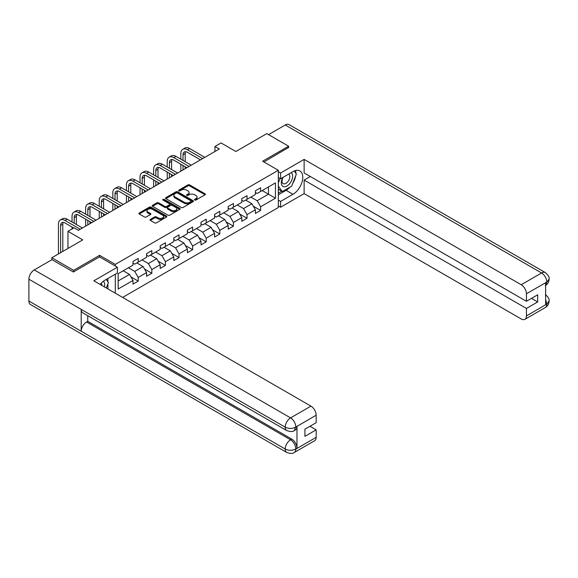 <?xml version="1.0" encoding="UTF-8"?>
<svg xmlns="http://www.w3.org/2000/svg" width="578" height="578" viewBox="0 0 578 578"><rect width="100%" height="100%" fill="white"/><g stroke="black" fill="none" stroke-linecap="round" stroke-linejoin="round"><path stroke-width="0.87" d="M194.743 200.031A0.845 0.491 0 0 0 195.942 200.031L205.031 194.786A1.214 0.701 0 0 0 205.392 194.287A1.214 0.701 0 0 0 205.031 193.796L189.627 184.902A1.214 0.701 0 0 0 187.922 184.902L178.826 190.148A0.845 0.491 0 0 0 180.025 190.841L181.203 190.162A3.873 2.233 0 0 1 186.68 190.162L187.966 190.906A3.873 2.233 0 0 1 189.1 192.488A3.873 2.233 0 0 1 187.966 194.064L186.788 194.743A0.845 0.491 0 0 0 187.98 195.436L189.158 194.757A3.873 2.233 0 0 1 194.634 194.757L195.92 195.501A3.873 2.233 0 0 1 197.055 197.076A3.873 2.233 0 0 1 195.92 198.659L194.743 199.338A0.845 0.491 0 0 0 194.743 200.031L194.743 199.338M150.352 219.387A1.214 0.701 0 0 0 149.998 219.878A1.214 0.701 0 0 0 150.352 220.377L154.673 222.87A1.214 0.701 0 0 0 156.385 222.87L166.486 217.039A1.214 0.701 0 0 0 166.84 216.548A1.214 0.701 0 0 0 166.486 216.049L151.082 207.155A1.214 0.701 0 0 0 149.37 207.155L139.269 212.986A1.214 0.701 0 0 0 138.915 213.484A1.214 0.701 0 0 0 139.269 213.976L144.493 216.988A1.214 0.701 0 0 0 146.205 216.988L150.526 214.496A1.214 0.701 0 0 0 150.88 214.005A1.214 0.701 0 0 0 150.526 213.506L147.932 212.01A3.237 1.871 0 0 1 146.985 210.688A3.237 1.871 0 0 1 148.987 208.961A3.237 1.871 0 0 1 152.513 209.373L162.656 215.226A3.237 1.871 0 0 1 163.603 216.548A3.237 1.871 0 0 1 161.602 218.274A3.237 1.871 0 0 1 158.076 217.87L156.385 216.894A1.214 0.701 0 0 0 154.673 216.894L150.352 219.387L150.352 220.377M288.617 147.722L288.617 146.212L266.819 133.626L235.867 151.494L221.049 142.939L214.944 146.465L219.308 148.98L78.42 230.319L74.063 227.804L67.958 231.323L67.958 248.439M99.604 256.943L99.604 255.332L73.623 270.331L51.832 257.752L82.777 239.884L67.958 231.323M99.604 255.332L115.297 264.392L278.329 170.272L278.329 207.516L122.623 297.417M288.617 146.212L262.636 161.211L278.329 170.272M181.29 207.502A1.214 0.701 0 0 0 183.002 207.502L193.095 201.671A1.214 0.701 0 0 0 193.449 201.18A1.214 0.701 0 0 0 193.095 200.689L177.692 191.795A1.214 0.701 0 0 0 175.979 191.795L165.886 197.625A1.214 0.701 0 0 0 165.532 198.117A1.214 0.701 0 0 0 165.886 198.608L181.29 207.502M163.271 200.212A0.845 0.491 0 0 1 164.13 200.335L164.13 199.331L179.787 208.369A1.214 0.701 0 0 1 180.141 208.86A1.214 0.701 0 0 1 179.787 209.359L169.694 215.189A1.214 0.701 0 0 1 167.981 215.189L152.578 206.295L156.898 203.817L156.898 202.813L152.578 205.306A1.214 0.701 0 0 0 152.224 205.797A1.214 0.701 0 0 0 152.578 206.295L152.578 205.306M156.898 203.817A1.214 0.701 0 0 1 158.61 203.817L158.61 202.813A1.214 0.701 0 0 0 156.898 202.813M158.61 202.813L164.86 206.418A1.214 0.701 0 0 0 166.565 206.418L169.433 204.764A1.214 0.701 0 0 0 169.787 204.265A1.214 0.701 0 0 0 169.433 203.774L162.931 200.017A0.845 0.491 0 0 1 164.13 199.331M51.832 259.76L51.832 257.752M73.623 270.331L73.623 271.841M115.297 293.183L115.297 274.21M115.297 266.003L115.297 264.392M130.946 276.905L138.229 281.103L138.229 277.433L146.595 272.599L146.595 276.277L151.826 273.257L151.826 269.579L160.193 264.746L160.193 268.423L165.424 265.403L165.424 261.726L173.797 256.892L173.797 260.57L179.028 257.55L179.028 253.872L187.395 249.046L187.395 252.716L192.626 249.696L192.626 246.026L201 241.192L201 244.862L206.23 241.842L206.23 238.172L214.597 233.339L214.597 237.016L219.828 233.996L219.828 230.319L228.194 225.485L228.194 229.163L233.425 226.143L233.425 222.465L241.799 217.631L241.799 221.309L247.03 218.289L247.03 214.611L255.397 209.785L255.397 213.455L260.627 210.435L260.627 206.765L275.453 198.203L275.453 182.901L268.474 186.932L268.474 194.179L275.453 198.203M138.229 281.103L132.998 284.123L132.998 280.453L118.172 289.007L118.172 273.705L132.998 265.15L132.998 261.473L138.229 258.453L138.229 262.13L146.595 257.297L146.595 253.626L151.826 250.606L151.826 254.277L160.193 249.443L160.193 245.773L165.424 242.753L165.424 246.423L173.797 241.597L173.797 237.919L179.028 234.899L179.028 238.577L187.395 233.743L187.395 230.066L192.626 227.046L192.626 230.723L201 225.89L201 222.212L206.23 219.192L206.23 222.87L214.597 218.036L214.597 214.366L219.828 211.346L219.828 215.016L228.194 210.182L228.194 206.512L233.425 203.492L233.425 207.162L241.799 202.336L241.799 198.659L247.03 195.639L247.03 199.316L255.397 194.483L255.397 190.805L260.627 187.785L260.627 191.463L275.453 182.901M136.834 262.932L143.106 266.559L134.739 271.393L128.461 267.766M132.998 263.135L134.739 264.146L138.229 262.13M134.739 271.393L138.229 277.433M143.106 266.559L146.595 272.599M150.432 255.086L156.71 258.706L148.336 263.539L142.065 259.912M146.595 255.281L148.336 256.292L151.826 254.277M148.336 263.539L151.826 269.579M156.71 258.706L160.193 264.746M164.029 247.232L170.308 250.852L161.941 255.686L155.663 252.066M160.193 247.435L161.941 248.439L165.424 246.423M161.941 255.686L165.424 261.726M170.308 250.852L173.797 256.892M177.634 239.379L183.912 243.006L175.539 247.832L169.26 244.212M173.797 239.581L175.539 240.585L179.028 238.577M175.539 247.832L179.028 253.872M183.912 243.006L187.395 249.046M191.231 231.525L197.51 235.152L189.143 239.986L182.865 236.359M187.395 231.727L189.143 232.732L192.626 230.723M189.143 239.986L192.626 246.026M197.51 235.152L201 241.192M204.836 223.672L211.107 227.299L202.741 232.132L196.462 228.505M201 223.874L202.741 224.885L206.23 222.87M202.741 232.132L206.23 238.172M211.107 227.299L214.597 233.339M218.433 215.825L224.712 219.445L216.338 224.278L210.067 220.651M214.597 216.02L216.338 217.032L219.828 215.016M216.338 224.278L219.828 230.319M224.712 219.445L228.194 225.485M232.031 207.972L238.309 211.591L229.943 216.425L223.664 212.805M228.194 208.174L229.943 209.178L233.425 207.162M229.943 216.425L233.425 222.465M238.309 211.591L241.799 217.631M245.636 200.118L251.914 203.745L243.54 208.571L237.262 204.952M241.799 200.32L243.54 201.325L247.03 199.316M243.54 208.571L247.03 214.611M251.914 203.745L255.397 209.785M262.195 190.552L268.474 194.179L257.145 200.725L250.866 197.098M255.397 192.467L257.145 193.471L260.627 191.463M257.145 200.725L260.627 206.765M214.944 146.465L214.944 151.494M118.172 280.951L129.508 274.413L123.23 270.786M129.508 274.413L132.998 280.453M253.352 206.238L260.627 210.435M239.747 214.084L247.03 218.289M226.15 221.938L233.425 226.143M212.545 229.791L219.828 233.996M198.948 237.645L206.23 241.842M185.35 245.491L192.626 249.696M171.745 253.345L179.028 257.55M158.148 261.198L165.424 265.403M144.543 269.052L151.826 273.257M195.082 200.154L195.92 199.67A3.873 2.233 0 0 0 197.055 198.088L197.055 197.076M189.1 192.488L189.1 193.493A3.873 2.233 0 0 1 187.966 195.075L187.127 195.559M205.017 194.793L189.627 185.906A1.214 0.701 0 0 0 187.922 185.906L179.166 190.964M193.095 200.689L193.095 201.671L177.692 192.799A1.214 0.701 0 0 0 175.979 192.799L165.9 198.622L165.886 197.625M190.957 201.527A0.845 0.491 0 0 0 190.957 200.833L177.439 193.03A0.845 0.491 0 0 0 176.239 193.03L174.997 193.746A3.873 2.233 0 0 0 173.862 195.328A3.873 2.233 0 0 0 174.997 196.91L184.238 202.242A3.873 2.233 0 0 0 189.714 202.242L190.957 201.527L190.957 202.531A0.845 0.491 0 0 0 191.202 202.184L191.202 201.18M173.862 195.328L173.862 196.332A3.873 2.233 0 0 0 174.997 197.914L174.997 196.91M190.957 202.531L189.714 203.246A3.873 2.233 0 0 1 184.238 203.246L174.997 197.914M158.61 203.817L164.86 207.423A1.214 0.701 0 0 0 166.565 207.423L169.433 205.768A1.214 0.701 0 0 0 169.787 205.277L169.787 204.265M164.13 200.335L179.772 209.366M171.341 210.161A3.237 1.871 0 0 0 174.867 210.565A3.237 1.871 0 0 0 176.868 208.839A3.237 1.871 0 0 0 175.914 207.516L172.345 205.457A1.214 0.701 0 0 0 170.633 205.457L167.764 207.112A1.214 0.701 0 0 0 167.41 207.603A1.214 0.701 0 0 0 167.764 208.094L171.341 210.161L171.341 211.165A3.237 1.871 0 0 0 174.867 211.57A3.237 1.871 0 0 0 176.868 209.843L176.868 208.839M167.41 207.603L167.41 208.607A1.214 0.701 0 0 0 167.764 209.106L167.764 208.094M171.341 211.165L167.764 209.106M163.603 216.548L163.603 217.552A3.237 1.871 0 0 1 161.602 219.279A3.237 1.871 0 0 1 158.076 218.874L156.385 217.899A1.214 0.701 0 0 0 154.673 217.899L150.367 220.384M146.985 210.688L146.985 211.7A3.237 1.871 0 0 0 147.932 213.022L147.932 212.01M150.504 214.503L147.932 213.022M166.464 217.046L151.082 208.167A1.214 0.701 0 0 0 149.37 208.167L139.284 213.983M180.842 159.188L180.842 153.553A9.248 5.339 60 0 1 182.756 149.319L184.938 148.055A9.248 5.339 60 0 1 189.555 148.517L204.836 157.332M182.756 149.319A9.248 5.339 60 0 1 187.38 149.774L202.654 158.596M200.472 159.853L187.38 152.289A6.163 3.562 -120 0 0 184.295 151.985A6.163 3.562 -120 0 0 183.016 154.81L183.016 160.446M185.589 151.703A6.163 3.562 -120 0 0 185.198 153.553L185.198 161.703M183.016 165.481L183.016 169.925M185.198 166.739L185.198 168.668M180.842 171.189L180.842 164.217M282.75 177.533A8.013 4.624 120 0 0 284.123 186.781A8.013 4.624 120 0 0 291.363 181.059A8.013 4.624 120 0 0 291.168 172.67M283.198 177.273A5.484 3.165 120 0 0 283.184 183.638A5.484 3.165 120 0 0 283.986 183.883A5.484 3.165 120 0 0 289.007 179.837A5.484 3.165 120 0 0 288.668 174.137A5.484 3.165 120 0 0 288.653 174.123M294.224 171.001L296.37 174.05L291.666 186.174L282.252 191.614L278.329 188.977M282.252 191.614L278.329 186.029M278.329 182.901L280.048 178.465M104.387 286.89A8.013 4.624 120 0 0 103.332 281.284M101.836 285.416A5.484 3.165 120 0 0 101.273 283.162M106.215 279.449L108.404 282.57L106.301 287.989M289.932 187.178A13.872 8.005 120 0 1 286.088 190.306L292.974 194.28A13.872 8.005 120 0 0 302.034 182.056A13.872 8.005 120 0 0 299.91 170.944A13.872 8.005 120 0 0 292.974 171.63L280.59 178.775L280.59 172.988L304.129 159.398L521.212 284.73L541.572 272.975L285.257 124.993L268.56 134.631M292.974 194.28L280.59 201.426L280.59 207.213L304.129 193.623L304.129 180.083L526.442 308.435L526.442 315.935L546.925 304.006L545.625 304.613L545.625 282.967L546.802 282.035L526.442 293.79A7.398 4.27 -120 0 0 521.212 284.73M310.321 176.514L304.129 180.083M531.5 298.371L537.692 301.947L537.692 294.794L526.442 301.29L304.129 172.938L304.129 159.398M278.329 177.468L280.59 178.775M278.329 171.68L280.59 172.988M278.329 205.905L280.59 207.213M278.329 200.118L280.59 201.426M304.129 193.623L521.212 318.955A7.398 4.27 -120 0 0 524.911 319.323A7.398 4.27 -120 0 0 526.442 315.935M285.257 124.993A7.579 4.378 -60 0 1 289.051 124.617L545.365 272.599A7.579 4.378 -60 0 0 541.572 272.975A7.398 4.27 60 0 1 546.802 282.035M526.442 301.29L526.442 293.79M537.692 301.947L526.442 308.435M288.617 147.419L263.944 161.963M292.685 183.551A13.872 8.005 120 0 0 295.669 175.857M295.893 173.371A13.872 8.005 120 0 0 295.546 170.539M286.088 190.306L278.329 194.786M278.329 193.175L281.638 191.26M278.329 190.155L279.022 189.75M545.625 299.433L546.802 303.934M545.365 294.498C548.341 297.171 549.584 299.31 549.1 300.914L546.94 303.999M545.365 272.599C548.334 275.251 549.584 277.411 549.1 279.073L546.933 282.115M286.782 430.596A7.579 4.378 -60 0 1 285.214 427.171C288.704 428.847 292.186 428.833 295.669 427.135L294.274 430.588C293.032 431.845 290.539 431.853 286.782 430.596L82.777 312.814A7.579 4.378 -60 0 1 81.209 309.396L28.9 279.196A7.579 4.378 -60 0 1 34.261 269.904L52.006 259.666L73.363 271.992L99.517 256.892L117.392 267.217L117.392 273.004L105.008 280.149A13.872 8.005 120 0 0 100.153 284.441M117.392 267.217L93.853 280.8L310.935 406.132A7.398 4.27 60 0 1 316.166 415.192L316.166 422.691L304.917 429.187L304.917 436.332L316.166 429.844L316.166 437.344A7.398 4.27 60 0 1 314.634 440.725L294.274 452.48A7.398 4.27 -120 0 0 295.806 449.092L316.166 437.344M107.58 288.733L110.499 290.416M107.884 288.552L107.884 283.906M107.884 281.826L107.884 278.488M294.274 452.48C293.089 453.737 290.597 453.737 286.782 452.487L30.468 304.512A7.579 4.378 -60 0 1 28.9 301.037L81.209 331.237A7.579 4.378 -60 0 1 86.57 322.004L290.575 439.786L291.753 439.107A7.398 4.27 60 0 1 296.984 448.167L296.984 426.521A7.398 4.27 60 0 1 295.452 429.909L294.274 430.588M28.9 279.196L28.9 301.037M34.261 269.904L290.575 417.887A7.579 4.378 -60 0 0 285.214 427.171L81.209 309.396L81.209 331.237L285.214 449.019C288.697 450.703 292.179 450.703 295.676 449.019L295.806 449.092M316.166 429.844L309.974 426.268M87.748 315.682L87.748 321.325L291.753 439.107M87.748 321.325L86.57 322.004M167.237 167.042L167.237 161.399A9.248 5.339 60 0 1 169.152 157.165L171.334 155.908A9.248 5.339 60 0 1 175.958 156.371L191.231 165.185M169.152 157.165A9.248 5.339 60 0 1 173.776 157.628L189.049 166.442M186.875 167.699L173.776 160.142A6.163 3.562 -120 0 0 170.698 159.839A6.163 3.562 -120 0 0 169.419 162.656L169.419 168.299M171.984 159.557A6.163 3.562 -120 0 0 171.601 161.399L171.601 169.556M169.419 173.328L169.419 177.778M171.601 174.592L171.601 176.521M167.237 179.036L167.237 172.071M153.64 174.888L153.64 169.253A9.248 5.339 60 0 1 155.554 165.019L157.736 163.762A9.248 5.339 60 0 1 162.36 164.217L177.634 173.039M155.554 165.019A9.248 5.339 60 0 1 160.178 165.481L175.452 174.296M173.27 175.553L160.178 167.996A6.163 3.562 -120 0 0 157.093 167.692A6.163 3.562 -120 0 0 155.822 170.51L155.822 176.153M158.386 167.403A6.163 3.562 -120 0 0 157.996 169.253L157.996 177.41M155.822 181.181L155.822 185.632M157.996 182.438L157.996 184.375M153.64 186.889L153.64 179.924M140.042 182.742L140.042 177.106A9.248 5.339 60 0 1 141.957 172.873L144.132 171.615A9.248 5.339 60 0 1 148.756 172.071L164.029 180.892M141.957 172.873A9.248 5.339 60 0 1 146.581 173.328L161.854 182.149M159.673 183.407L146.581 175.849A6.163 3.562 -120 0 0 143.496 175.539A6.163 3.562 -120 0 0 142.217 178.364L142.217 183.999M144.782 175.257A6.163 3.562 -120 0 0 144.399 177.106L144.399 185.256M142.217 189.035L142.217 193.486M144.399 190.292L144.399 192.228M140.042 194.743L140.042 187.778M126.438 190.596L126.438 184.96A9.248 5.339 60 0 1 128.352 180.726L130.534 179.469A9.248 5.339 60 0 1 135.158 179.924L150.432 188.746M128.352 180.726A9.248 5.339 60 0 1 132.976 181.181L148.25 190.003M146.075 191.26L132.976 183.696A6.163 3.562 -120 0 0 129.898 183.392A6.163 3.562 -120 0 0 128.619 186.217L128.619 191.853M131.184 183.11A6.163 3.562 -120 0 0 130.801 184.96L130.801 193.11M128.619 196.888L128.619 201.339M130.801 198.146L130.801 200.075M126.438 202.596L126.438 195.631M112.84 198.449L112.84 192.806A9.248 5.339 60 0 1 114.755 188.58L116.937 187.315A9.248 5.339 60 0 1 121.553 187.778L136.834 196.592M114.755 188.58A9.248 5.339 60 0 1 119.379 189.035L134.652 197.857M132.47 199.114L119.379 191.549A6.163 3.562 -120 0 0 116.294 191.246A6.163 3.562 -120 0 0 115.015 194.071L115.015 199.706M117.587 190.964A6.163 3.562 -120 0 0 117.197 192.806L117.197 200.963M115.015 204.742L115.015 209.185M117.197 205.999L117.197 207.928M112.84 210.45L112.84 203.478M99.235 206.303L99.235 200.66A9.248 5.339 60 0 1 101.15 196.426L103.332 195.169A9.248 5.339 60 0 1 107.956 195.631L123.23 204.446M101.15 196.426A9.248 5.339 60 0 1 105.774 196.888L121.048 205.703M118.873 206.96L105.774 199.403A6.163 3.562 -120 0 0 102.696 199.099A6.163 3.562 -120 0 0 101.417 201.917L101.417 207.56M103.982 198.81A6.163 3.562 -120 0 0 103.599 200.66L103.599 208.817M101.417 212.588L101.417 217.039M103.599 213.853L103.599 215.782M99.235 218.296L99.235 211.331M85.638 214.149L85.638 208.514A9.248 5.339 60 0 1 87.553 204.28L89.735 203.023A9.248 5.339 60 0 1 94.359 203.478L109.632 212.299M87.553 204.28A9.248 5.339 60 0 1 92.177 204.742L107.45 213.557M105.268 214.814L92.177 207.256A6.163 3.562 -120 0 0 89.091 206.953A6.163 3.562 -120 0 0 87.82 209.771L87.82 215.406M90.385 206.664A6.163 3.562 -120 0 0 89.995 208.514L89.995 216.671M87.82 220.442L87.82 224.893M89.995 221.699L89.995 223.635M85.638 226.15L85.638 219.185M72.04 222.003L72.04 216.367A9.248 5.339 60 0 1 73.955 212.133L76.13 210.876A9.248 5.339 60 0 1 80.754 211.331L96.027 220.153M73.955 212.133A9.248 5.339 60 0 1 78.579 212.588L93.853 221.41M91.671 222.667L78.579 215.11A6.163 3.562 -120 0 0 75.494 214.799A6.163 3.562 -120 0 0 74.215 217.624L74.215 223.26M76.78 214.517A6.163 3.562 -120 0 0 76.397 216.367L76.397 224.517M72.04 228.967L72.04 227.038M58.436 253.937L58.436 224.221A9.248 5.339 60 0 1 60.35 219.987L62.532 218.73A9.248 5.339 60 0 1 67.156 219.185L82.43 228.007M60.35 219.987A9.248 5.339 60 0 1 64.974 220.442L80.248 229.264M73.709 228.007L64.974 222.956A6.163 3.562 -120 0 0 61.897 222.653A6.163 3.562 -120 0 0 60.618 225.478L60.618 252.68M63.183 222.371A6.163 3.562 -120 0 0 62.8 224.221L62.8 251.416M195.92 199.67L195.92 198.659M186.788 195.436L186.788 194.743M187.966 195.075L187.966 194.064M178.826 190.841L178.826 190.148M187.922 185.906L187.922 184.902M189.627 185.906L189.627 184.902M205.031 194.786L205.031 193.796M175.979 192.799L175.979 191.795M177.692 192.799L177.692 191.795M184.238 203.246L184.238 202.242M189.714 203.246L189.714 202.242M164.86 207.423L164.86 206.418M166.565 207.423L166.565 206.418M169.433 205.768L169.433 204.764M179.787 209.359L179.787 208.369M154.673 217.899L154.673 216.894M156.385 217.899L156.385 216.894M158.076 218.874L158.076 217.87M150.526 214.496L150.526 213.506M139.269 213.976L139.269 212.986M149.37 208.167L149.37 207.155M151.082 208.167L151.082 207.155M166.486 217.039L166.486 216.049M189.555 148.517L187.38 149.774M185.198 153.553L183.016 154.81M549.1 300.936C549.013 303.84 547.742 306.051 545.271 307.568A7.398 4.27 -120 0 0 546.802 304.187M545.625 285.424L546.802 282.288M296.984 448.167L295.683 449.019M316.166 415.192L295.683 427.128M295.806 427.2L296.984 426.521M295.806 426.947A7.398 4.27 60 0 0 290.575 417.887L310.935 406.132M286.782 452.487A7.579 4.378 -60 0 1 285.214 449.019A7.579 4.378 -60 0 1 290.575 439.786C293.725 441.895 295.466 444.916 295.806 448.846M175.958 156.371L173.776 157.628M171.601 161.399L169.419 162.656M162.36 164.217L160.178 165.481M157.996 169.253L155.822 170.51M148.756 172.071L146.581 173.328M144.399 177.106L142.217 178.364M135.158 179.924L132.976 181.181M130.801 184.96L128.619 186.217M121.553 187.778L119.379 189.035M117.197 192.806L115.015 194.071M107.956 195.631L105.774 196.888M103.599 200.66L101.417 201.917M94.359 203.478L92.177 204.742M89.995 208.514L87.82 209.771M80.754 211.331L78.579 212.588M76.397 216.367L74.215 217.624M67.156 219.185L64.974 220.442M62.8 224.221L60.618 225.478M524.911 319.323L545.271 307.568M549.1 279.095C548.999 281.97 547.727 284.159 545.271 285.676"/></g></svg>
